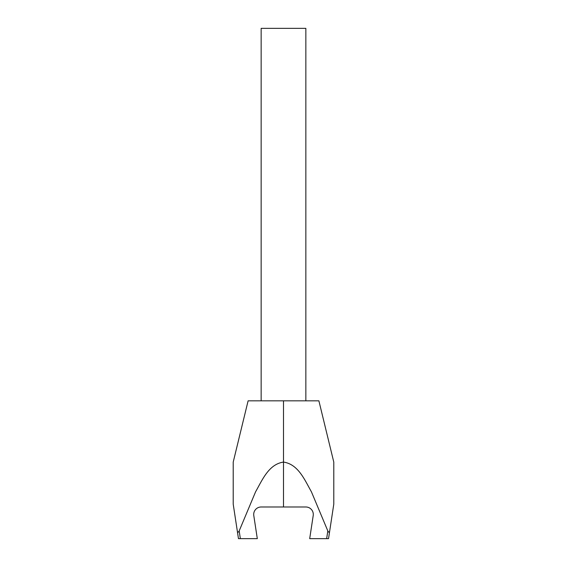 <?xml version="1.0" encoding="UTF-8"?>
<svg xmlns="http://www.w3.org/2000/svg" width="567" height="567" viewBox="0 0 567 567"><rect width="100%" height="100%" fill="white"/><g stroke="black" fill="none" stroke-linecap="round" stroke-linejoin="round"><path stroke-width="0.85" d="M233.214 462.084L248.112 400.834L283.5 400.834L283.5 506.99L261.153 506.99A7.449 7.449 0 0 0 253.789 515.559L257.305 538.65L238.466 538.65L233.214 504.183L233.214 462.084L233.214 504.183L237.247 530.655C237.601 532.59 238.246 532.682 239.175 530.939L255.589 491.787C262.202 480.228 268.623 464.245 283.5 462.084L283.5 400.834L318.888 400.834L333.786 462.084L333.786 504.183L333.786 467.881M238.466 538.65L237.247 530.655M305.847 400.834L305.847 28.35L261.153 28.35L261.153 400.834M329.753 530.655L333.786 504.183L329.753 530.655C329.399 532.59 328.754 532.682 327.825 530.939L311.411 491.787C304.798 480.228 298.377 464.245 283.5 462.084L283.5 506.99L305.847 506.99A7.449 7.449 0 0 1 313.211 515.559L309.695 538.65L328.534 538.65L329.753 530.655M240.351 538.65L239.175 530.939M327.825 530.939L326.649 538.65"/></g></svg>
